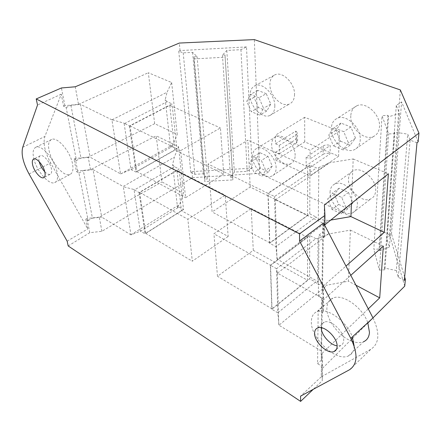 <?xml version="1.0" encoding="UTF-8"?>
<svg xmlns="http://www.w3.org/2000/svg" width="441" height="441" viewBox="0 0 441 441"><rect width="100%" height="100%" fill="white"/><g stroke="black" fill="none" stroke-linecap="round" stroke-linejoin="round"><path stroke-width="0.33" stroke-dasharray="2.21 1.65" d="M49.072 150.552C51.426 162.757 63.967 177.304 69.882 174.509C72.677 173.241 73.564 169.691 72.533 163.865C70.428 151.583 57.462 136.517 51.647 139.439C48.742 140.828 47.882 144.532 49.072 150.552M76.469 160.491L74.022 159.124L76.48 171.637L78.911 173.026L88.178 220.616L85.824 219.149L87.753 228.945L50.632 162.9C44.828 152.046 42.915 143.231 44.894 136.462L61.249 94.187L63.625 106.27L66.15 107.543L76.469 160.491L80.973 158.126L90.124 157.194L120.536 173.859L111.926 119.853L167.062 92.257L171.665 82.55L148.314 72.721L154.675 123.701L177.221 134.373L171.665 82.55M315.513 282.064L277.802 312.812L278.982 325.226L327.294 285.107L317.63 284.412L315.513 282.064L309.604 278.817L271.843 309.246L277.802 312.812L276.568 268.712L270.361 265.256L271.843 309.246M253.277 250.323L251.232 208.521L213.929 233.791L217.485 276.27L253.277 250.323L307.553 280.267L307.586 237.357L270.565 265.333L213.929 233.791M33.72 158.269C36.272 170.557 48.89 185.352 54.656 182.64C57.385 181.411 58.19 177.861 57.065 171.996C54.756 159.631 41.697 144.301 36.035 147.151C33.202 148.501 32.43 152.206 33.72 158.269M44.767 171.753C46.906 173.897 48.703 174.752 50.147 174.311C51.591 173.649 52.01 171.77 51.399 168.666C50.153 162.183 43.356 154.201 40.374 155.684C38.896 156.373 38.488 158.302 39.144 161.461L39.188 161.643M372.992 317.928C380.037 333.054 379.365 343.478 370.969 349.189L321.23 376.873L321.39 366.036L317.581 363.66L318.17 310.387L322.222 306.936L321.428 360.143L321.076 350.898L321.847 297.912L277.339 273.084L276.568 268.712L315.877 238.658L318.104 238.504L328.291 234L350.391 230.13L348.39 281.193L327.294 285.107M318.104 238.504L317.63 284.412M321.224 327.702L321.224 327.338C321.296 324.736 322.321 323.01 324.289 322.162C330.656 318.898 344.482 331.886 343.682 340.546C343.545 343.048 342.53 344.708 340.634 345.518L337.1 345.827M354.162 346.13L354.145 346.698C353.842 351.383 351.912 354.481 348.362 355.992C335.816 361.967 310.447 337.911 311.363 321.539C311.451 316.5 313.397 313.149 317.211 311.489C326.643 306.875 346.775 321.114 352.337 336.924M348.362 355.992L363.538 341.747C360.777 342.872 357.519 342.905 353.759 341.852M352.298 341.384C339.427 337.133 326.329 319.962 326.891 308.22C327.051 303.21 329.063 299.841 332.916 298.116C342.459 293.353 362.441 307.101 367.794 322.707M318.17 310.387L322.195 312.697L322.41 298.436L318.33 296.154L319.008 235.047L323.33 237.225L323.545 222.997M322.41 298.436L323.622 297.416L323.121 286.17L322.9 300.338L350.788 275.305M323.622 297.416L323.391 311.671L322.9 300.338M323.121 286.17L345.976 266.066M330.756 220.065L328.556 220.445L277.185 259.198L322.051 283.767L322.437 292.725L323.352 231.734L322.933 223.14L322.051 283.767M318.33 296.154L322.437 292.725M318.837 167.547L318.303 219.409L316.059 216.978L275.945 246.624L269.616 243.234L309.78 213.907L309.913 165.05L316.467 167.955L318.837 167.547L329.681 162.729L353.191 158.958L351.444 203.444M318.303 219.409L328.556 220.445M276.954 258.939L275.333 199.894L274.539 196.532L275.945 246.624L277.185 259.198M309.78 213.907L316.059 216.978M250.185 187.061L247.892 140.172L208.097 164.063L212.099 211.939L250.185 187.061L307.603 215.269L307.642 166.825L268.15 193.423L208.097 164.063M269.616 243.234L267.935 193.301L274.539 196.532L316.467 167.955M275.333 199.894L329.681 162.729M309.913 165.05L267.935 193.301M323.33 237.225L324.609 236.238L324.063 225.445L324.797 224.855M319.008 235.047L323.352 231.734M275.564 199.861L322.933 223.14M353.191 158.958L388.372 173.765M322.195 312.697L323.391 311.671M321.428 360.143L317.581 363.66M321.847 297.912L322.222 306.936M321.39 366.036L322.525 364.988L322.073 353.384L321.831 368.957L322.272 380.732L313.308 389.282M322.525 364.988L322.272 380.732M321.076 350.898L278.982 325.226M322.073 353.384L368.274 308.871M355.953 285.217L348.39 281.193M277.339 273.084L278.767 324.978M277.56 273.078L328.291 234M350.391 230.13L383.317 246.122M372.965 317.878L372.083 318.76M367.888 322.955L352.75 338.076M351.378 339.443L321.831 368.957M324.383 204.9L324.063 225.445M68.19 245.951L89.749 232.721L101.899 231.282L192.519 177.706L259.699 173.335L389.497 234.755L404.744 286.143M321.23 376.873L300.575 396.15M324.785 225.384L324.609 236.238M416.999 142.774L410.108 140.122L407.716 134.141L396.31 270.548L384.392 268.012L384.883 269.787L394.811 133.606L388.631 133.959L382.033 115.669L387.981 115.333L388.532 116.799L379.591 250.697L379.128 249.033L373.825 249.336L382.033 115.669M394.811 133.606L394.226 132.041L407.716 134.141M418.134 141.87L401.597 101.91L396.277 105.482L399.485 113.524L388.532 116.799M396.277 105.482L386.68 237.92L391.498 233.906L401.597 101.91M387.981 115.333L379.128 249.033M404.651 277.003L391.498 233.906M379.591 250.697L389.397 247.114L386.68 237.92M384.883 269.787L379.398 270.107L373.825 249.336M404.347 280.36L398.306 277.301L396.31 270.548M379.398 270.107L388.631 133.959M398.306 277.301L410.108 140.122M394.226 132.041L384.392 268.012M389.397 247.114L399.485 113.524M389.497 234.755L400.323 89.936M350.793 115.845C349.873 127.89 364.498 141.214 373.643 136.418C377.149 134.692 379.095 131.501 379.481 126.843C380.748 114.726 365.776 101.05 356.758 105.84C353.054 107.659 351.064 110.994 350.793 115.845M294.538 94.286C294.461 99.164 292.763 102.4 289.45 103.982C281.909 107.747 269.848 95.835 269.898 84.843C269.864 79.804 271.584 76.447 275.057 74.783C282.516 71.007 294.842 83.244 294.538 94.286M304.72 141.875L304.681 117.284L339.272 131.153L338.594 156.241L304.72 141.875L275.95 160.353L275.735 152.117L295.878 139.378L295.806 131.131L275.52 143.772L275.3 135.304L310.128 150.271L310.1 158.909L330.232 145.502L330.066 153.909L310.078 167.42L310.051 175.816L275.95 160.353M348.522 178.969C348.732 174.989 350.347 172.233 353.357 170.695C361.653 165.998 376.868 179.647 375.644 190.92C375.341 194.735 373.764 197.37 370.914 198.83C362.474 203.522 347.618 190.181 348.522 178.969M295.134 155.447C295.453 145.089 282.89 132.895 275.939 136.644C273.045 138.077 271.617 140.894 271.662 145.106C271.579 155.408 283.866 167.326 290.917 163.594C293.678 162.227 295.084 159.51 295.134 155.447M259.699 173.335L254.325 39.602M330.05 192.309C330.199 188.285 331.77 185.523 334.752 184.018C342.971 179.399 358.401 193.478 357.342 204.867C357.094 208.72 355.556 211.36 352.728 212.788C344.36 217.38 329.322 203.632 330.05 192.309M338.688 204.437L347.888 208.736L352.877 202.81L348.478 192.447L339.146 188.224L334.339 194.283L338.688 204.437L331.996 209.42L327.591 199.194L332.36 193.141L341.714 197.447L346.163 207.882L341.213 213.797L331.996 209.42M315.877 238.658L309.72 235.527L270.361 265.256M309.72 235.527L309.604 278.817M276.11 167.828C276.253 157.36 263.531 144.813 256.673 148.496C253.818 149.901 252.45 152.729 252.561 156.979C252.671 167.067 264.402 179.079 271.491 176.207L272.042 175.992C274.771 174.653 276.121 171.935 276.11 167.828M259.909 152.685L256.265 158.688L260.521 168.23L268.464 171.946L272.257 166.053L267.957 156.329L259.909 152.685L253.321 156.787L261.375 160.491L265.725 170.27L261.976 176.163L254.022 172.387L249.722 162.79L253.321 156.787M222.473 55.103L230.478 177.447L234.331 172.067L247.142 171.34L252.142 168.17L246.502 46.911L240.957 49.673L226.812 50.456L222.473 55.103L225.004 54.96L232.881 179.917L204.762 181.516L204.778 179.085L207.524 178.925L203.356 173.826L194.839 174.311L190.766 172.244L191.923 171.588L252.142 168.17M230.478 177.447L232.771 177.315L232.881 179.917M174.421 166.648L134.4 189.966L139.086 192.574L179.123 169.041L174.421 166.648L172.618 164.614L174.316 157.167L178.539 146.666L156.186 135.811L161.941 181.935L183.555 193.439L178.539 146.666M140.266 231.145L134.031 189.536L123.309 186.703L130.955 234.86L140.552 231.112L178.963 207.055L177.475 207.27L172.618 164.614M178.963 207.055L183.528 209.558L179.123 169.041M134.4 189.966L134.031 189.536M139.086 192.574L145.1 233.835L140.552 231.112M129.378 125.999L136.098 172.078L131.043 169.598L124.086 123.16L129.378 125.999L172.034 103.9L167.111 101.717L165.215 99.622L167.062 92.257M228.146 236.459L192.309 261.21L187.872 219.276L225.219 195.203L228.146 236.459L181.427 210.682L176.979 170.518L139.698 192.441L145.629 233.289L181.427 210.682M331.351 128.414C330.618 140.607 345.441 154.344 354.531 149.631C358.009 147.933 359.911 144.731 360.231 140.012C361.317 127.741 346.113 113.629 337.161 118.359C333.484 120.15 331.544 123.502 331.351 128.414M340.469 141.153L350.198 145.139L355.496 138.11L350.86 126.953L340.976 123.072L335.882 130.233L340.469 141.153L333.413 145.872L328.765 134.874L333.82 127.703L343.726 131.666L348.423 142.906L343.17 149.934L333.413 145.872M246.502 46.911L180.06 50.588L178.765 51.162L183.208 52.87L192.607 52.352L197.099 56.657L194.068 56.823L193.99 58.907L204.762 181.516M193.99 58.907L225.086 57.181M194.068 56.823L204.778 179.085M197.099 56.657L207.524 178.925M192.607 52.352L203.356 173.826M183.208 52.87L194.839 174.311M274.82 105.724C274.82 110.663 273.183 113.91 269.903 115.465C262.45 119.164 250.24 106.926 250.102 95.796C249.981 90.692 251.64 87.318 255.074 85.675C262.445 81.96 274.941 94.534 274.82 105.724M266.243 93.69L257.792 90.366L253.988 97.356L258.465 107.56L266.805 110.978L270.774 104.098L266.243 93.69L258.966 97.77L263.558 108.249L259.633 115.14L251.287 111.661L246.756 101.391L250.51 94.385L258.966 97.77M247.142 171.34L240.957 49.673M232.771 177.315L225.004 54.96M234.331 172.067L226.812 50.456M178.765 51.162L190.766 172.244M339.272 131.153L310.128 150.271M304.681 117.284L275.3 135.304M338.594 156.241L310.051 175.816M275.52 143.772L279.252 145.403L279.44 153.771L275.735 152.117M306.142 157.178L306.148 165.673L323.093 154.306L323.209 145.899L306.142 157.178L310.1 158.909M310.078 167.42L306.148 165.673M192.519 177.706L191.923 171.588M180.06 50.588L179.322 43.058M63.625 106.27L64.904 105.675L78.498 104.357L75.257 86.778M101.899 231.282L99.291 217.148L161.941 181.935M76.48 171.637L77.677 170.998L90.537 169.664L156.186 135.811M90.537 169.664L88.233 157.156L154.675 123.701M78.498 104.357L148.314 72.721M77.677 170.998L75.235 158.49L88.233 157.156M74.022 159.124L75.235 158.49M64.904 105.675L61.442 87.963M61.249 94.187L37.529 105.03M111.926 119.853L80.471 104.374L90.124 157.194M66.15 107.543L70.907 105.305L80.471 104.374M124.478 123.601L167.111 101.717M112.317 119.831L124.086 123.16M131.346 169.526L172.166 146.621L170.612 147.018L172.927 144.731L177.221 134.373M170.612 147.018L165.215 99.622M223.714 174.063L185.589 197.739L180.606 150.629L220.439 127.929L223.714 174.063L174.708 149.99L169.763 105.322L130.034 125.911L136.66 171.521L174.708 149.99M120.536 173.859L131.043 169.598M120.906 173.837L172.927 144.731M172.166 146.621L176.935 148.959L172.034 103.9M176.935 148.959L136.098 172.078M183.528 209.558L145.1 233.835M70.907 105.305L80.973 158.126M85.824 219.149L86.965 218.488L99.291 217.148M89.749 232.721L86.965 218.488M67.153 241.177L87.753 228.945M93.057 169.631L83.36 170.639L92.417 218.135L101.711 217.126L93.057 169.631L123.133 186.493L174.316 157.167M78.911 173.026L83.36 170.639M130.955 234.86L101.711 217.126M130.817 234.877L179.597 204.437L183.555 193.439M88.178 220.616L92.417 218.135M177.475 207.27L179.597 204.437M350.198 145.139L343.17 149.934M335.882 130.233L328.765 134.874M340.976 123.072L333.82 127.703M350.86 126.953L343.726 131.666M355.496 138.11L348.423 142.906M257.792 90.366L250.51 94.385M270.774 104.098L263.558 108.249M266.805 110.978L259.633 115.14M258.465 107.56L251.287 111.661M253.988 97.356L246.756 101.391M347.888 208.736L341.213 213.797M334.339 194.283L327.591 199.194M339.146 188.224L332.36 193.141M348.478 192.447L341.714 197.447M352.877 202.81L346.163 207.882M256.265 158.688L249.722 162.79M267.957 156.329L261.375 160.491M272.257 166.053L265.725 170.27M268.464 171.946L261.976 176.163M260.521 168.23L254.022 172.387M279.252 145.403L296.418 134.632L297.521 132.78L295.806 131.131M279.44 153.771L296.484 142.912L297.581 141.037L295.878 139.378M323.209 145.899C325.315 144.758 327.657 144.626 330.232 145.502M323.093 154.306C325.188 153.159 327.509 153.027 330.066 153.909M307.603 215.269L269.809 242.853L268.15 193.423M269.809 242.853L212.099 211.939M307.642 166.825L247.892 140.172M307.553 280.267L272.025 308.893L270.565 265.333M272.025 308.893L217.485 276.27M307.586 237.357L251.232 208.521M169.763 105.322L220.439 127.929M130.034 125.911L180.606 150.629M136.66 171.521L185.589 197.739M176.979 170.518L225.219 195.203M139.698 192.441L187.872 219.276M145.629 233.289L192.309 261.21M349.426 369.806L370.969 349.189M29.073 173.991L50.632 162.9M22.728 147.283L44.894 136.462M296.484 142.912L296.418 134.632M69.882 174.509L54.656 182.64M50.147 174.311L44.05 177.508M336.45 349.36L340.634 345.518M334.752 184.018L353.357 170.695M275.939 136.644L256.673 148.496M373.643 136.418L354.531 149.631M269.903 115.465L289.45 103.982M297.581 141.037L297.521 132.78M40.374 155.684L33.786 158.997M290.917 163.594L272.042 175.992M255.074 85.675L275.057 74.783M356.758 105.84L337.161 118.359M51.647 139.439L36.035 147.151M317.211 311.489L332.916 298.116M352.728 212.788L370.914 198.83M317.63 327.961L324.289 322.162"/><path stroke-width="0.66" d="M337.106 346.56C336.985 349.068 335.987 350.722 334.096 351.516C327.613 354.636 314.086 341.758 314.609 333.126C314.665 330.518 315.673 328.799 317.63 327.961C323.97 324.747 337.856 337.889 337.106 346.56M32.617 164.774C33.974 171.251 40.671 179.14 43.648 177.717C45.076 177.067 45.478 175.187 44.844 172.073C43.554 165.573 36.735 157.536 33.786 158.997C32.325 159.681 31.939 161.604 32.617 164.774M300.575 396.15L300.608 401.398L68.19 245.951L67.153 241.177L29.073 173.991C23.103 162.955 20.992 154.052 22.728 147.283L37.529 105.03L36.206 98.938L299.527 233.846L299.571 241.045L350.804 338.335C358.136 353.809 357.673 364.299 349.426 369.806L300.575 396.15M39.188 161.643C40.203 165.458 42.06 168.826 44.767 171.753M337.1 345.827C330.1 345.011 321.136 334.73 321.224 327.702M352.337 336.924L354.162 346.13M367.794 322.707L369.47 332.387C369.1 337.051 367.121 340.171 363.538 341.747M353.759 341.852L352.298 341.384M299.571 241.045L323.545 222.997L372.992 317.928L350.804 338.335M345.976 266.066L384.276 232.374L350.926 216.592L330.756 220.065M351.444 203.444L350.926 216.592M324.797 224.855L388.372 173.765L384.276 232.374M368.274 308.871L379.701 297.857L355.953 285.217M350.788 275.305L383.317 246.122L379.701 297.857M299.527 233.846L324.951 215.357L324.383 204.9L418.95 133.105L418.134 141.87L416.999 142.774L404.347 280.36L405.373 279.357L404.744 286.143L372.965 317.878M372.083 318.76L367.888 322.955M352.75 338.076L351.378 339.443M313.308 389.282L300.608 401.398M324.951 215.357L324.785 225.384M418.95 133.105L400.323 89.936L254.325 39.602L179.322 43.058L75.257 86.778L61.442 87.963L36.206 98.938M405.373 279.357L404.651 277.003M44.05 177.508L43.648 177.717M334.096 351.516L336.45 349.36"/></g></svg>

